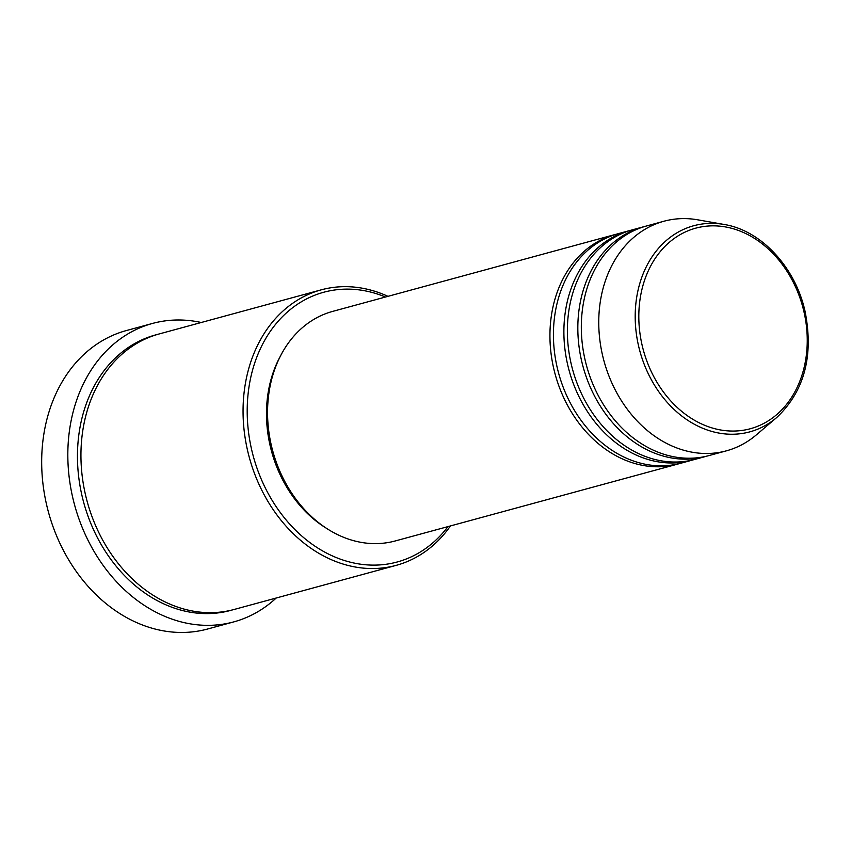 <?xml version="1.0" encoding="UTF-8"?>
<svg xmlns="http://www.w3.org/2000/svg" width="851" height="851" viewBox="0 0 851 851"><rect width="100%" height="100%" fill="white"/><g stroke="black" fill="none" stroke-linecap="round" stroke-linejoin="round"><path stroke-width="1.28" d="M679.311 463.625A118.97 94.514 -105.2 0 1 677.577 464.125A118.97 94.514 -105.2 0 1 652.068 466.582A118.97 94.514 -105.2 0 1 551.756 358.441A118.97 94.514 -105.2 0 1 615.092 234.525A118.97 94.514 -105.2 0 1 616.847 234.078M693.257 459.827A118.97 94.514 -105.2 0 1 691.523 460.327L681.066 463.167A118.97 94.514 -105.2 0 1 655.557 465.625A118.97 94.514 -105.2 0 1 555.246 357.484A118.97 94.514 -105.2 0 1 618.581 233.578L629.038 230.738A118.97 94.514 -105.2 0 1 630.782 230.281M691.523 460.327A118.97 94.514 -105.2 0 1 666.014 462.784A118.97 94.514 -105.2 0 1 565.702 354.644A118.97 94.514 -105.2 0 1 629.038 230.738M707.202 456.04A118.97 94.514 -105.2 0 1 705.468 456.53L695.012 459.38A118.97 94.514 -105.2 0 1 669.503 461.838A118.97 94.514 -105.2 0 1 569.191 353.697A118.97 94.514 -105.2 0 1 632.527 229.791L642.984 226.94A118.97 94.514 -105.2 0 1 644.728 226.483M705.468 456.53A118.97 94.514 -105.2 0 1 679.96 458.987A118.97 94.514 -105.2 0 1 579.648 350.846A118.97 94.514 -105.2 0 1 642.984 226.94M776.708 417.522L756.358 434.861A118.97 94.514 -105.2 0 1 726.382 450.839L708.957 455.583A118.97 94.514 -105.2 0 1 683.449 458.04A118.97 94.514 -105.2 0 1 583.137 349.899A118.97 94.514 -105.2 0 1 646.473 225.994L663.897 221.249A118.97 94.514 -105.2 0 1 689.406 218.792A118.97 94.514 -105.2 0 1 697.841 219.835L724.169 224.473C761.156 230.366 795.323 267.257 805.035 311.243C813.833 355.856 804.397 391.279 776.708 417.522A106.811 84.855 -105.2 0 1 726.892 434.074A106.811 84.855 -105.2 0 1 635.346 322.731A106.811 84.855 -105.2 0 1 716.595 223.536A106.811 84.855 -105.2 0 1 724.169 224.473M385.492 297.02A139.787 111.056 74.8 0 0 353.729 289.351A139.787 111.056 74.8 0 0 247.396 419.181A139.787 111.056 74.8 0 0 367.207 564.894A139.787 111.056 74.8 0 0 447.966 526.609M450.456 525.929A142.766 113.417 -105.2 0 1 396.215 565.351A142.766 113.417 -105.2 0 1 365.6 568.298A142.766 113.417 -105.2 0 1 245.237 438.531A142.766 113.417 -105.2 0 1 321.231 289.84A142.766 113.417 -105.2 0 1 351.846 286.893A142.766 113.417 -105.2 0 1 387.971 296.339M152.52 323.433L126.373 330.55A154.659 122.863 74.8 0 0 44.039 491.623A154.659 122.863 74.8 0 0 174.434 632.208A154.659 122.863 74.8 0 0 207.601 629.017L233.748 621.9A154.659 122.863 -105.2 0 1 200.581 625.091A154.659 122.863 -105.2 0 1 70.186 484.506A154.659 122.863 -105.2 0 1 152.52 323.433A154.659 122.863 -105.2 0 1 185.678 320.242A154.659 122.863 -105.2 0 1 201.24 322.497M396.215 565.351L234.11 609.476A142.766 113.417 -105.2 0 1 203.495 612.422A142.766 113.417 -105.2 0 1 83.121 482.655A142.766 113.417 -105.2 0 1 159.126 333.964L321.231 289.84M677.577 464.125L395.194 540.97A118.97 94.514 -105.2 0 1 369.685 543.427A118.97 94.514 -105.2 0 1 269.373 435.286A118.97 94.514 -105.2 0 1 332.709 311.381L615.092 234.525M326.656 528.418A115.991 92.153 -105.2 0 1 279.979 356.931M726.382 450.839A118.97 94.514 -105.2 0 1 700.873 453.296A118.97 94.514 -105.2 0 1 600.572 345.155A118.97 94.514 -105.2 0 1 663.897 221.249M276.213 598.008A154.659 122.863 -105.2 0 1 233.748 621.9M718.021 226.015A103.939 82.568 74.8 0 0 638.963 322.55A103.939 82.568 74.8 0 0 728.041 430.893A103.939 82.568 74.8 0 0 807.099 334.358A103.939 82.568 74.8 0 0 718.021 226.015M232.355 609.933A142.766 113.417 -105.2 0 1 200.006 613.369A142.766 113.417 -105.2 0 1 79.462 482.485A142.766 113.417 -105.2 0 1 157.392 334.454"/></g></svg>
